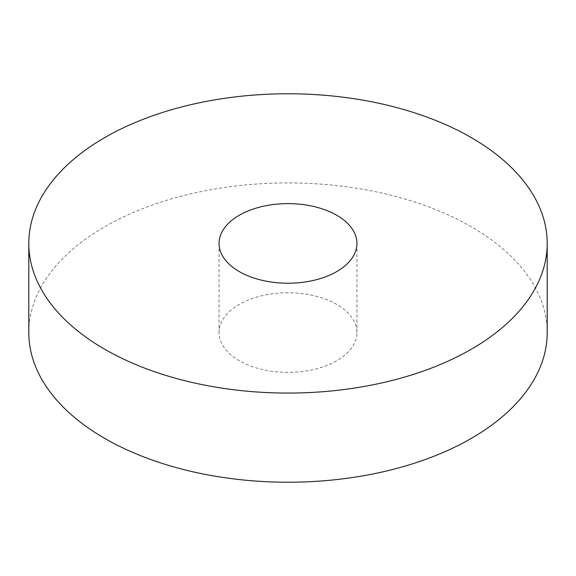 <?xml version="1.0" encoding="UTF-8"?>
<svg xmlns="http://www.w3.org/2000/svg" width="576" height="576" viewBox="0 0 576 576"><rect width="100%" height="100%" fill="white"/><g stroke="black" fill="none" stroke-linecap="round" stroke-linejoin="round"><path stroke-width="0.43" stroke-dasharray="2.88 2.16" d="M336.751 304.43A68.947 39.809 0 0 0 261.612 295.798A68.947 39.809 0 0 0 219.053 332.575A68.947 39.809 0 0 0 239.249 360.727A68.947 39.809 0 0 0 314.388 369.353A68.947 39.809 0 0 0 356.947 332.575A68.947 39.809 0 0 0 336.751 304.43M547.2 332.575A259.2 149.645 0 0 0 471.283 226.757A259.2 149.645 0 0 0 188.806 194.321A259.2 149.645 0 0 0 28.8 332.575M219.053 332.575L219.053 243.425M356.947 332.575L356.947 243.425"/><path stroke-width="0.86" d="M336.751 215.273A68.947 39.809 0 0 0 261.612 206.647A68.947 39.809 0 0 0 219.053 243.425A68.947 39.809 0 0 0 239.249 271.57A68.947 39.809 0 0 0 314.388 280.202A68.947 39.809 0 0 0 356.947 243.425A68.947 39.809 0 0 0 336.751 215.273M28.8 243.425L28.8 332.575A259.2 149.645 0 0 0 104.717 438.394A259.2 149.645 0 0 0 387.194 470.837A259.2 149.645 0 0 0 547.2 332.575L547.2 243.425A259.2 149.645 0 0 0 471.283 137.606A259.2 149.645 0 0 0 188.806 105.163A259.2 149.645 0 0 0 28.8 243.425A259.2 149.645 0 0 0 104.717 349.243A259.2 149.645 0 0 0 387.194 381.679A259.2 149.645 0 0 0 547.2 243.425"/></g></svg>
